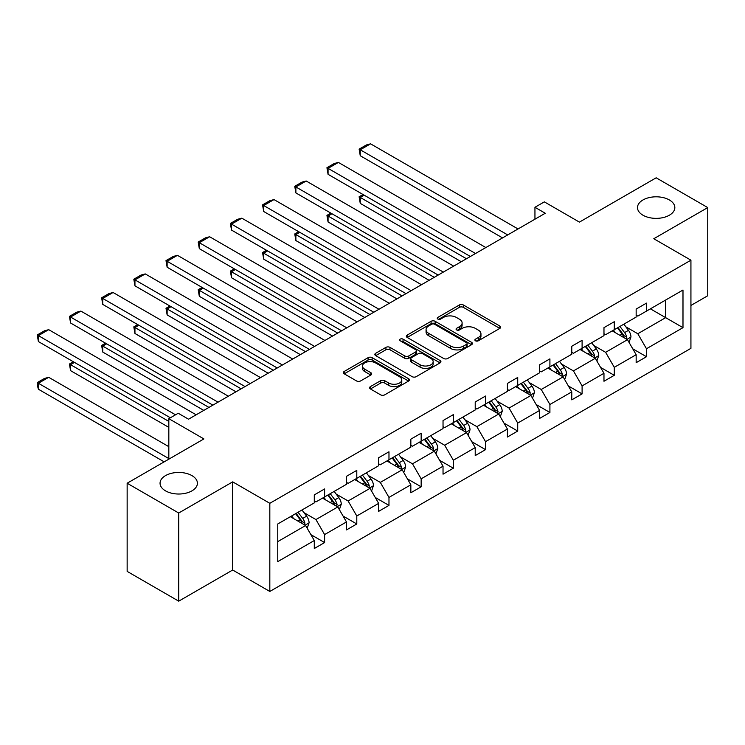 <?xml version="1.0" encoding="UTF-8"?>
<svg xmlns="http://www.w3.org/2000/svg" width="745" height="745" viewBox="0 0 745 745"><rect width="100%" height="100%" fill="white"/><g stroke="black" fill="none" stroke-linecap="round" stroke-linejoin="round"><path stroke-width="1.12" d="M191.931 475.608A18.672 10.784 0 0 0 171.583 473.271A18.672 10.784 0 0 0 160.054 483.235A18.672 10.784 0 0 0 165.52 490.862A18.672 10.784 0 0 0 185.877 493.199A18.672 10.784 0 0 0 197.406 483.235A18.672 10.784 0 0 0 191.931 475.608M669.373 199.967A18.672 10.784 0 0 0 649.025 197.63A18.672 10.784 0 0 0 637.496 207.585A18.672 10.784 0 0 0 642.963 215.212A18.672 10.784 0 0 0 663.311 217.549A18.672 10.784 0 0 0 674.84 207.585A18.672 10.784 0 0 0 669.373 199.967M475.487 340.8A2.002 1.155 0 0 0 478.318 340.8L499.839 328.377A2.868 1.658 0 0 0 500.677 327.204A2.868 1.658 0 0 0 499.839 326.04L463.381 304.994A2.868 1.658 0 0 0 459.33 304.994L437.818 317.417A2.002 1.155 0 0 0 437.231 318.236A2.002 1.155 0 0 0 437.818 319.056A2.002 1.155 0 0 0 440.649 319.056L443.433 317.445A9.164 5.289 0 0 1 456.396 317.445L459.432 319.195A9.164 5.289 0 0 1 462.114 322.939A9.164 5.289 0 0 1 459.432 326.683L456.648 328.284A2.002 1.155 0 0 0 456.061 329.104A2.002 1.155 0 0 0 456.648 329.923A2.002 1.155 0 0 0 459.488 329.923L462.272 328.322A9.164 5.289 0 0 1 475.236 328.322L478.271 330.072A9.164 5.289 0 0 1 480.953 333.816A9.164 5.289 0 0 1 478.271 337.56L475.487 339.161A2.002 1.155 0 0 0 474.9 339.981A2.002 1.155 0 0 0 475.487 340.8L475.487 339.161M690.932 305.45L707.75 295.737L707.75 207.585L656.168 177.804L579.414 222.122L544.344 201.867L534.947 207.287L534.947 219.198M178.725 601.168L232.682 570.018L232.682 481.866L178.725 513.016L178.725 601.168L127.144 571.387L127.144 483.235L203.897 438.926L168.826 418.671L168.826 459.171M178.725 513.016L127.144 483.235M370.423 386.608A2.868 1.658 0 0 0 369.585 387.772A2.868 1.658 0 0 0 370.423 388.946L380.648 394.85A2.868 1.658 0 0 0 384.699 394.85L408.605 381.049A2.868 1.658 0 0 0 409.443 379.885A2.868 1.658 0 0 0 408.605 378.711L372.146 357.665A2.868 1.658 0 0 0 368.095 357.665L344.199 371.466A2.868 1.658 0 0 0 343.361 372.63A2.868 1.658 0 0 0 344.199 373.804L356.548 380.937A2.868 1.658 0 0 0 360.599 380.937L370.833 375.033A2.868 1.658 0 0 0 371.671 373.86A2.868 1.658 0 0 0 370.833 372.696L364.705 369.157A7.664 4.423 0 0 1 362.461 366.028A7.664 4.423 0 0 1 367.192 361.94A7.664 4.423 0 0 1 375.536 362.899L399.534 376.756A7.664 4.423 0 0 1 401.779 379.885A7.664 4.423 0 0 1 397.048 383.973A7.664 4.423 0 0 1 388.704 383.014L384.699 380.704A2.868 1.658 0 0 0 380.648 380.704L370.423 386.608L370.423 388.946M168.826 418.671L178.213 413.252L188.532 419.202L545.265 213.247L534.947 207.287M232.682 481.866L269.82 503.303L690.932 260.182L690.932 348.334L269.82 591.456L269.82 503.303M707.75 207.585L653.793 238.735L690.932 260.182M443.638 358.485A2.868 1.658 0 0 0 447.689 358.485L471.585 344.684A2.868 1.658 0 0 0 472.423 343.519A2.868 1.658 0 0 0 471.585 342.346L435.136 321.3A2.868 1.658 0 0 0 431.085 321.3L407.18 335.101A2.868 1.658 0 0 0 406.342 336.265A2.868 1.658 0 0 0 407.18 337.438L443.638 358.485M400.996 341.229A2.002 1.155 0 0 1 403.036 341.517L403.036 339.133L440.09 360.533A2.868 1.658 0 0 1 440.928 361.697A2.868 1.658 0 0 1 440.09 362.871L416.194 376.663A2.868 1.658 0 0 1 412.143 376.663L375.694 355.616L375.694 353.279A2.868 1.658 0 0 0 374.856 354.452A2.868 1.658 0 0 0 375.694 355.616M375.694 353.279L385.919 347.375A2.868 1.658 0 0 1 389.97 347.375L404.749 355.914A2.868 1.658 0 0 0 408.8 355.914L415.589 351.994A2.868 1.658 0 0 0 416.427 350.83A2.868 1.658 0 0 0 415.589 349.656L400.195 340.772A2.002 1.155 0 0 1 399.609 339.953A2.002 1.155 0 0 1 400.847 338.882A2.002 1.155 0 0 1 403.036 339.133M277.764 523.977L314.288 502.894L314.288 494.913L324.606 488.953L324.606 496.934L346.472 484.306L346.472 476.325L356.79 470.374L356.79 478.355L378.656 465.727L378.656 457.747L388.974 451.787L388.974 459.767L410.849 447.14L410.849 439.159L421.158 433.208L421.158 441.189L443.033 428.561L443.033 420.58L453.351 414.62L453.351 422.601L475.217 409.974L475.217 401.993L485.535 396.042L485.535 404.023L507.41 391.395L507.41 383.414L517.719 377.454L517.719 385.435L539.594 372.807L539.594 364.827L549.912 358.876L549.912 366.857L571.778 354.229L571.778 346.248L582.096 340.288L582.096 348.269L603.971 335.641L603.971 327.66L614.28 321.71L614.28 329.69L636.156 317.063L636.156 309.082L646.474 303.122L646.474 311.103L682.988 290.019L682.988 327.66L646.474 348.744L646.474 356.725L636.156 362.685L636.156 354.704L614.28 367.332L614.28 375.312L603.971 381.263L603.971 373.282L582.096 385.91L582.096 393.891L571.778 399.851L571.778 391.87L549.912 404.498L549.912 412.479L539.594 418.429L539.594 410.448L517.719 423.076L517.719 431.057L507.41 437.017L507.41 429.036L485.535 441.664L485.535 449.645L475.217 455.595L475.217 447.615L453.351 460.242L453.351 468.223L443.033 474.183L443.033 466.202L421.158 478.83L421.158 486.811L410.849 492.762L410.849 484.781L388.974 497.409L388.974 505.389L378.656 511.349L378.656 503.369L356.79 515.996L356.79 523.977L346.472 529.928L346.472 521.947L324.606 534.575L324.606 542.556L314.288 548.516L314.288 540.535L277.764 561.618L277.764 523.977M322.538 498.126L337.802 506.945L315.936 519.563L303.997 512.672M315.936 519.563L324.606 534.575M337.802 506.945L346.472 521.947M314.288 500.985L315.936 501.934L324.606 496.934M354.722 479.547L369.995 488.357L348.12 500.985L336.181 494.093M348.12 500.985L356.79 515.996M369.995 488.357L378.656 503.369M346.472 482.397L348.12 483.356L356.79 478.355M386.916 460.959L402.179 469.778L380.313 482.406L368.365 475.506M380.313 482.406L388.974 497.409M402.179 469.778L410.849 484.781M378.656 463.818L380.313 464.768L388.974 459.767M419.1 442.381L434.363 451.191L412.497 463.818L400.559 456.927M412.497 463.818L421.158 478.83M434.363 451.191L443.033 466.202M410.849 445.24L412.497 446.19L421.158 441.189M451.284 423.793L466.556 432.612L444.681 445.24L432.743 438.339M444.681 445.24L453.351 460.242M466.556 432.612L475.217 447.615M443.033 426.652L444.681 427.602L453.351 422.601M483.477 405.215L498.74 414.024L476.875 426.652L464.927 419.761M476.875 426.652L485.535 441.664M498.74 414.024L507.41 429.036M475.217 408.074L476.875 409.024L485.535 404.023M515.661 386.627L530.924 395.446L509.058 408.074L497.111 401.173M509.058 408.074L517.719 423.076M530.924 395.446L539.594 410.448M507.41 389.486L509.058 390.436L517.719 385.435M547.845 368.049L563.118 376.858L541.243 389.486L529.304 382.595M541.243 389.486L549.912 404.498M563.118 376.858L571.778 391.87M539.594 370.908L541.243 371.857L549.912 366.857M580.029 349.461L595.302 358.28L573.436 370.908L561.488 364.007M573.436 370.908L582.096 385.91M595.302 358.28L603.971 373.282M571.778 352.32L573.436 353.27L582.096 348.269M612.222 330.882L627.486 339.692L605.62 352.32L593.672 345.429M605.62 352.32L614.28 367.332M627.486 339.692L636.156 354.704M603.971 333.741L605.62 334.691L614.28 329.69M650.394 308.84L665.658 317.659L637.804 333.741L625.865 326.841M637.804 333.741L646.474 348.744M682.988 327.66L665.658 317.659L665.658 300.03L682.988 290.019M232.682 570.018L269.82 591.456M636.156 315.154L637.804 316.103L646.474 311.103M277.764 541.606L305.618 525.523L290.354 516.704M305.618 525.523L314.288 540.535M632.747 348.809L646.474 356.725M600.563 367.387L614.28 375.312M568.379 385.975L582.096 393.891M536.186 404.554L549.912 412.479M504.002 423.141L517.719 431.057M471.818 441.72L485.535 449.645M439.625 460.308L453.351 468.223M407.44 478.886L421.158 486.811M375.257 497.474L388.974 505.389M343.063 516.052L356.79 523.977M310.879 534.64L324.606 542.556M476.288 341.08L478.271 339.934A9.164 5.289 0 0 0 480.953 336.2L480.953 333.816M462.114 322.939L462.114 325.323A9.164 5.289 0 0 1 459.432 329.067L457.449 330.212M499.802 328.396L463.381 307.378A2.868 1.658 0 0 0 459.33 307.378L438.619 319.335M471.548 344.712L435.136 323.684A2.868 1.658 0 0 0 431.085 323.684L407.217 337.457M466.519 344.339A2.002 1.155 0 0 0 467.106 343.519A2.002 1.155 0 0 0 466.519 342.7L434.521 324.224A2.002 1.155 0 0 0 431.69 324.224L428.748 325.919A9.164 5.289 0 0 0 426.065 329.663A9.164 5.289 0 0 0 428.748 333.406L450.623 346.034A9.164 5.289 0 0 0 463.586 346.034L466.519 344.339L466.519 346.723A2.002 1.155 0 0 0 467.106 345.904L467.106 343.519M426.065 329.663L426.065 332.047A9.164 5.289 0 0 0 428.748 335.79L428.748 333.406M466.519 346.723L463.586 348.418A9.164 5.289 0 0 1 450.623 348.418L428.748 335.79M375.731 355.644L385.919 349.759L385.919 347.375M416.427 350.83L416.427 353.204A2.868 1.658 0 0 1 415.589 354.378L408.8 358.298A2.868 1.658 0 0 1 404.749 358.298L389.97 349.759A2.868 1.658 0 0 0 385.919 349.759M403.036 341.517L440.053 362.889M420.096 364.771A7.664 4.423 0 0 0 428.44 365.73A7.664 4.423 0 0 0 433.171 361.642A7.664 4.423 0 0 0 430.927 358.513L422.471 353.633A2.868 1.658 0 0 0 418.42 353.633L411.64 357.553A2.868 1.658 0 0 0 410.802 358.717A2.868 1.658 0 0 0 411.64 359.891L420.096 364.771L420.096 367.155A7.664 4.423 0 0 0 428.44 368.114A7.664 4.423 0 0 0 433.171 364.026L433.171 361.642M410.802 358.717L410.802 361.101A2.868 1.658 0 0 0 411.64 362.275L411.64 359.891M420.096 367.155L411.64 362.275M401.779 379.885L401.779 382.269A7.664 4.423 0 0 1 397.048 386.348A7.664 4.423 0 0 1 388.704 385.388L384.699 383.079A2.868 1.658 0 0 0 380.648 383.079L370.461 388.965M362.461 366.028L362.461 368.412A7.664 4.423 0 0 0 364.705 371.541L364.705 369.157M370.796 375.052L364.705 371.541M408.558 381.077L372.146 360.049A2.868 1.658 0 0 0 368.095 360.049L344.237 373.822M629.059 342.411L630.95 336.926A7.729 4.461 -120 0 0 628.491 330.342L623.854 324.159M615.547 332.801L613.535 330.119M466.454 258.748L360.254 197.444L360.254 203.394L461.295 261.728M626.349 339.031L626.778 337.262A7.729 4.461 -120 0 0 624.571 332.605L619.933 326.422M617.996 327.539L623.099 334.347A3.939 2.272 60 0 1 623.807 335.548L626.778 337.262M617.456 327.856L622.094 334.039A7.729 4.461 60 0 1 624.021 337.69M364.175 195.171L360.254 197.444L359.118 196.782L363.038 194.519M360.254 203.394L359.118 196.782M507.718 234.926L360.254 149.792L360.254 155.742L502.558 237.906M518.036 228.966L370.572 143.832L360.254 149.792L359.118 149.13L366.344 144.968L370.572 143.832M360.254 155.742L359.118 149.13M596.866 360.99L598.766 355.514A7.729 4.461 -120 0 0 596.298 348.93L591.67 342.747M583.363 351.379L581.351 348.697M434.26 277.336L328.07 216.022L328.07 221.982L429.101 280.316M594.156 357.619L594.594 355.84A7.729 4.461 -120 0 0 592.377 351.193L587.749 345.01M585.812 346.127L590.906 352.934A3.939 2.272 60 0 1 591.623 354.126L594.594 355.84M585.272 346.434L589.9 352.618A7.729 4.461 60 0 1 591.828 356.268M331.991 213.759L328.07 216.022L326.934 215.37L330.854 213.107M328.07 221.982L326.934 215.37M564.682 379.578L566.582 374.092A7.729 4.461 -120 0 0 564.114 367.508L559.476 361.325M551.17 369.967L549.167 367.285M402.077 295.914L295.877 234.6L295.877 240.56L396.917 298.894M561.972 376.197L562.41 374.428A7.729 4.461 -120 0 0 560.193 369.771L555.556 363.588M553.619 364.705L558.722 371.513A3.939 2.272 60 0 1 559.439 372.714L562.41 374.428M553.088 365.022L557.716 371.206A7.729 4.461 60 0 1 559.644 374.856M299.797 232.338L295.877 234.6L294.75 233.949L298.671 231.686M295.877 240.56L294.75 233.949M475.534 253.505L328.07 168.37L328.07 174.33L470.374 256.485M485.842 247.554L338.388 162.419L328.07 168.37L326.934 167.718L334.151 163.546L338.388 162.419M328.07 174.33L326.934 167.718M443.34 272.093L295.877 186.958L295.877 192.908L438.181 275.073M453.658 266.133L306.195 180.998L295.877 186.958L294.75 186.297L301.967 182.134L306.195 180.998M295.877 192.908L294.75 186.297M532.498 398.156L534.398 392.68A7.729 4.461 -120 0 0 531.93 386.096L527.292 379.913M518.986 388.545L516.974 385.863M369.892 314.502L263.693 253.188L263.693 259.148L364.733 317.482M529.788 394.785L530.216 393.006A7.729 4.461 -120 0 0 528.009 388.359L523.372 382.176M521.435 383.293L526.538 390.101A3.939 2.272 60 0 1 527.246 391.293L530.216 393.006M520.895 383.601L525.532 389.784A7.729 4.461 60 0 1 527.46 393.435M267.613 250.925L263.693 253.188L262.557 252.536L266.477 250.273M263.693 259.148L262.557 252.536M411.156 290.671L263.693 205.536L263.693 211.496L405.997 293.651M421.474 284.72L274.011 199.585L263.693 205.536L262.557 204.884L269.783 200.712L274.011 199.585M263.693 211.496L262.557 204.884M500.305 416.744L502.204 411.259A7.729 4.461 -120 0 0 499.737 404.675L495.108 398.491M486.802 407.133L484.79 404.451M337.699 333.08L231.509 271.767L231.509 277.727L332.54 336.06M497.595 413.363L498.032 411.594A7.729 4.461 -120 0 0 495.816 406.938L491.188 400.754M489.251 401.872L494.345 408.679A3.939 2.272 60 0 1 495.062 409.88L498.032 411.594M488.711 402.188L493.339 408.372A7.729 4.461 60 0 1 495.267 412.022M235.429 269.504L231.509 271.767L230.373 271.115L234.293 268.852M231.509 277.727L230.373 271.115M378.972 309.259L231.509 224.124L231.509 230.075L373.813 312.239M389.281 303.299L241.827 218.164L231.509 224.124L230.373 223.463L237.59 219.3L241.827 218.164M231.509 230.075L230.373 223.463M468.121 435.322L470.021 429.846A7.729 4.461 -120 0 0 467.553 423.262L462.915 417.079M454.608 425.712L452.606 423.03M305.515 351.668L199.315 290.354L199.315 296.314L300.356 354.648M465.411 431.951L465.849 430.172A7.729 4.461 -120 0 0 463.632 425.525L459.004 419.342M457.067 420.459L462.161 427.267A3.939 2.272 60 0 1 462.878 428.459L465.849 430.172M456.527 420.767L461.155 426.95A7.729 4.461 60 0 1 463.083 430.601M203.236 288.091L199.315 290.354L198.189 289.703L202.109 287.44M199.315 296.314L198.189 289.703M346.779 327.837L199.315 242.702L199.315 248.662L341.62 330.817M357.097 321.887L209.634 236.752L199.315 242.702L198.189 242.051L205.406 237.879L209.634 236.752M199.315 248.662L198.189 242.051M435.937 453.91L437.837 448.425A7.729 4.461 -120 0 0 435.369 441.841L430.731 435.657M422.424 444.299L420.413 441.617M273.331 370.246L167.131 308.933L167.131 314.893L268.172 373.226M433.227 450.529L433.655 448.76A7.729 4.461 -120 0 0 431.448 444.104L426.81 437.92M424.874 439.038L429.977 445.845A3.939 2.272 60 0 1 430.685 447.047L433.655 448.76M424.333 439.354L428.971 445.538A7.729 4.461 60 0 1 430.899 449.188M171.052 306.67L167.131 308.933L165.995 308.281L169.916 306.018M167.131 314.893L165.995 308.281M314.595 346.425L167.131 261.29L167.131 267.241L309.436 349.405M324.913 340.465L177.45 255.33L167.131 261.29L165.995 260.629L173.222 256.466L177.45 255.33M167.131 267.241L165.995 260.629M403.753 472.488L405.643 467.013A7.729 4.461 -120 0 0 403.175 460.429L398.547 454.245M390.24 462.878L388.229 460.196M241.138 388.834L134.947 327.521L134.947 333.481L235.979 391.805M401.043 469.117L401.471 467.339A7.729 4.461 -120 0 0 399.255 462.692L394.627 456.508M392.69 457.626L397.783 464.433A3.939 2.272 60 0 1 398.501 465.625L401.471 467.339M392.149 457.933L396.778 464.116A7.729 4.461 60 0 1 398.705 467.767M138.868 325.258L134.947 327.521L133.811 326.869L137.732 324.596M134.947 333.481L133.811 326.869M282.411 365.003L134.947 279.869L134.947 285.829L277.252 367.983M292.72 359.053L145.266 273.918L134.947 279.869L133.811 279.217L141.029 275.045L145.266 273.918M134.947 285.829L133.811 279.217M371.559 491.076L373.459 485.591A7.729 4.461 -120 0 0 370.991 479.007L366.363 472.824M358.047 481.466L356.045 478.784M208.954 407.413L102.754 346.099L102.754 352.059L203.795 410.393M368.849 487.696L369.287 485.926A7.729 4.461 -120 0 0 367.071 481.27L362.442 475.087M360.506 476.204L365.599 483.011A3.939 2.272 60 0 1 366.317 484.213L369.287 485.926M359.965 476.521L364.594 482.704A7.729 4.461 60 0 1 366.521 486.355M106.684 343.836L102.754 346.099L101.627 345.447L105.548 343.184M102.754 352.059L101.627 345.447M250.218 383.591L102.754 298.456L102.754 304.407L245.058 386.571M260.536 377.631L113.072 292.496L102.754 298.456L101.627 297.795L108.844 293.632L113.072 292.496M102.754 304.407L101.627 297.795M339.375 509.654L341.275 504.179A7.729 4.461 -120 0 0 338.807 497.595L334.17 491.411M325.863 500.044L323.851 497.362M168.826 421.409L70.57 364.687L70.57 370.637L168.826 427.369M336.666 506.283L337.094 504.505A7.729 4.461 -120 0 0 334.887 499.858L330.249 493.674M328.312 494.792L333.415 501.599A3.939 2.272 60 0 1 334.132 502.791L337.094 504.505M327.772 495.099L332.41 501.283A7.729 4.461 60 0 1 334.337 504.933M74.491 362.424L70.57 364.687L69.434 364.035L73.355 361.763M70.57 370.637L69.434 364.035M218.034 402.17L70.57 317.035L70.57 322.995L212.874 405.15M228.352 396.219L80.888 311.084L70.57 317.035L69.434 316.383L76.66 312.211L80.888 311.084M70.57 322.995L69.434 316.383M307.191 528.242L309.082 522.757A7.729 4.461 -120 0 0 306.614 516.173L301.986 509.99M168.826 458.575L38.386 383.265L48.704 377.315L168.826 446.665M293.679 518.632L291.668 515.95M38.386 389.225L37.25 384.997L37.25 382.613L38.386 383.265L38.386 389.225L164.179 461.853M304.481 524.862L304.91 523.092A7.729 4.461 -120 0 0 302.694 518.436L298.065 512.253M296.128 513.37L301.222 520.178A3.939 2.272 60 0 1 301.939 521.379L304.91 523.092M295.588 513.687L300.216 519.87A7.729 4.461 60 0 1 302.144 523.521M37.25 382.613L44.467 378.441L48.704 377.315M175.531 414.797L38.386 335.623L38.386 341.573L170.372 417.777M196.159 414.797L48.704 329.663L38.386 335.623L37.25 334.961L44.467 330.799L48.704 329.663M38.386 341.573L37.25 334.961M478.271 339.934L478.271 337.56M456.648 329.923L456.648 328.284M459.432 329.067L459.432 326.683M437.818 319.056L437.818 317.417M459.33 307.378L459.33 304.994M463.381 307.378L463.381 304.994M499.839 328.377L499.839 326.04M407.18 337.438L407.18 335.101M431.085 323.684L431.085 321.3M435.136 323.684L435.136 321.3M471.585 344.684L471.585 342.346M450.623 348.418L450.623 346.034M463.586 348.418L463.586 346.034M389.97 349.759L389.97 347.375M404.749 358.298L404.749 355.914M408.8 358.298L408.8 355.914M415.589 354.378L415.589 351.994M440.09 362.871L440.09 360.533M380.648 383.079L380.648 380.704M384.699 383.079L384.699 380.704M388.704 385.388L388.704 383.014M370.833 375.033L370.833 372.696M344.199 373.804L344.199 371.466M368.095 360.049L368.095 357.665M372.146 360.049L372.146 357.665M408.605 381.049L408.605 378.711M626.936 339.375L630.903 337.075M624.571 332.605L628.491 330.342M619.896 335.306L622.094 334.039M594.743 357.954L598.719 355.663M592.377 351.193L596.298 348.93M587.703 353.894L589.9 352.618M562.559 376.542L566.526 374.241M560.193 369.771L564.114 367.508M555.519 372.472L557.716 371.206M530.375 395.12L534.342 392.829M528.009 388.359L531.93 386.096M523.335 391.06L525.532 389.784M498.182 413.708L502.158 411.408M495.816 406.938L499.737 404.675M491.141 409.638L493.339 408.372M465.998 432.286L469.965 429.995M463.632 425.525L467.553 423.262M458.957 428.226L461.155 426.95M433.813 450.874L437.781 448.574M431.448 444.104L435.369 441.841M426.773 446.804L428.971 445.538M401.62 469.452L405.597 467.162M399.255 462.692L403.175 460.429M394.58 465.392L396.778 464.116M369.436 488.04L373.403 485.74M367.071 481.27L370.991 479.007M362.396 483.971L364.594 482.704M337.252 506.619L341.219 504.328M334.887 499.858L338.807 497.595M330.212 502.558L332.41 501.283M305.059 525.206L309.035 522.906M302.694 518.436L306.614 516.173M298.019 521.137L300.216 519.87"/></g></svg>
